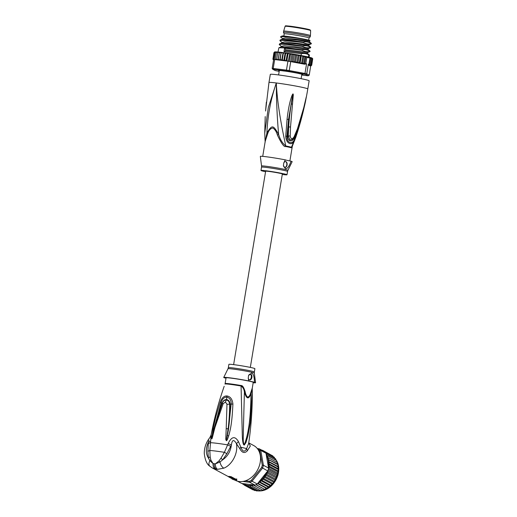 <?xml version="1.0" encoding="UTF-8"?>
<svg xmlns="http://www.w3.org/2000/svg" width="517" height="517" viewBox="0 0 517 517"><rect width="100%" height="100%" fill="white"/><g stroke="black" fill="none" stroke-linecap="round" stroke-linejoin="round"><path stroke-width="0.78" d="M282.928 70.797L282.482 70.383M284.912 70.687L284.311 71.049A11.413 0.562 9.4 0 0 283.562 70.952A11.413 0.562 -170.6 0 0 282.857 70.868M310.639 30.581L310.084 29.863L306.458 28.92L290.334 26.212C282.728 25.488 286.625 25.882 285.08 26.348A12.951 0.64 -170.6 0 1 289.914 26.645A12.951 0.64 9.4 0 1 303.427 28.803A12.951 0.64 9.4 0 1 310.639 30.581L310.439 35.602A13.578 0.672 9.4 0 0 302.884 33.741A13.578 0.672 9.4 0 0 288.712 31.479A13.578 0.672 -170.6 0 0 283.652 31.162A13.578 0.672 -170.6 0 0 283.646 31.169L283.458 32.332A13.578 0.672 -170.6 0 0 283.458 32.358A13.578 0.672 -170.6 0 1 288.525 32.642A13.578 0.672 9.4 0 1 302.729 34.91A13.578 0.672 9.4 0 1 310.245 36.765A13.578 0.672 9.4 0 1 310.232 36.791L309.05 37.974L308.694 40.132M309.05 37.961A12.595 0.62 9.4 0 0 302.077 36.242A12.595 0.62 9.4 0 0 288.9 34.135A12.595 0.62 -170.6 0 0 284.201 33.851L283.458 32.358M298.891 73.485L298.399 72.994M300.332 73.44L299.912 73.685M298.774 73.517A11.413 0.562 9.4 0 1 299.925 73.782M292.325 146.182L291.271 147.778A2.753 2.591 107.3 0 1 291.407 147.261A13.823 0.685 -170.6 0 0 289.339 146.725A13.823 0.685 -170.6 0 0 285.759 145.968C283.542 135.17 277.48 108.279 276.304 82.978C276.349 100.162 277.125 117.307 278.624 134.414C273.105 124.726 272.155 124.61 266.901 132.947C267.56 116.112 270.695 99.451 276.304 82.978A19.678 0.969 9.4 0 1 296.894 86.261A19.678 0.969 9.4 0 1 307.789 88.956C305.049 105.52 301.004 121.754 295.672 137.671L292.273 146.292L291.407 147.261L295.666 137.671M292.997 93.848L292.195 94.992C290.761 98.773 288.732 104.919 287.058 119.311L285.746 136.204C286.024 144.779 293.643 146.563 295.207 138.369L300.383 122.303C303.673 109.875 305.573 101.843 306.077 98.204L304.08 106.573L297.475 128.785L294.05 136.863C292.17 139.584 290.89 139.293 290.199 135.977L290.515 127.008L293.307 94.721L292.997 93.848L291.265 104.007L292.984 93.945M307.789 88.956L309.14 80.807A19.678 0.969 -170.6 0 0 298.238 78.119A19.678 0.969 -170.6 0 0 277.655 74.829A19.678 0.969 -170.6 0 0 270.313 74.383L268.963 82.526A19.678 0.969 9.4 0 1 276.304 82.972L268.31 107.588L264.736 133.14L265.215 116.584M268.963 82.526L265.576 110.942M262.72 156.38L265.221 141.29L267.638 133.845L266.901 132.947L265.131 141.832M277.403 135.066L278.624 134.414C280.098 139.467 282.476 143.319 285.759 145.968A2.753 1.441 -78.9 0 0 285.649 146.485C284.15 147.293 281.403 143.487 277.403 135.066C276.492 131.732 274.973 129.379 272.853 127.996C270.41 128.455 268.672 130.407 267.638 133.845M286.89 160.335L285.326 159.876A16.137 0.795 -170.6 0 0 268.821 157.097A16.137 0.795 -170.6 0 0 260.322 156.412L261.557 166.015A13.352 0.659 9.4 0 1 270.281 166.823A13.352 0.659 9.4 0 1 284.951 169.453A13.352 0.659 9.4 0 1 285.041 169.473A13.352 0.659 9.4 0 1 287.898 170.377L292.157 161.685A16.137 0.795 -170.6 0 0 291.039 161.181L286.89 160.335M283.419 165.298A2.953 1.855 97.1 0 0 284.789 167.424A2.953 1.855 97.1 0 0 284.906 167.443A2.953 1.855 97.1 0 0 287.097 164.839A2.953 1.855 97.1 0 0 285.752 161.608A2.953 1.855 97.1 0 0 285.636 161.588A2.953 1.855 97.1 0 0 283.684 163.249M285.326 159.876L283.788 162.913L283.426 165.518L285.365 168.697C287.239 169.053 289.126 166.552 291.039 161.181M265.564 171.722A13.183 0.653 9.4 0 1 263.806 171.334A13.183 0.653 9.4 0 1 260.988 170.455A13.183 0.653 9.4 0 1 269.764 171.289A13.183 0.653 9.4 0 1 284.182 173.88A13.183 0.653 9.4 0 1 287.006 174.765A13.183 0.653 9.4 0 1 282.263 174.481M285.481 161.582A2.953 1.855 -82.9 0 1 286.799 164.71A2.953 1.855 -82.9 0 1 284.751 167.418M292.519 104.15L291.265 104.007C290.205 110.735 289.333 116.978 288.68 126.917L287.995 126.917L287.62 136.042C287.769 141.949 292.68 142.414 294.218 137.554L297.482 129.276M287.058 119.311L288.57 119.427L287.995 126.917M285.746 136.204L286.961 136.204L288.57 119.427L292.622 95.173L292.195 94.992M290.199 135.977L288.253 135.997L288.68 126.917L290.515 127.008M295.207 138.369L294.05 136.863M299.201 124.293L294.709 137.974C293.662 145.206 286.373 143.539 286.961 136.204L288.253 135.997L289.953 139.933L292.893 139.403M305.754 99.225L305.993 98.172M306.284 96.892L305.314 101.313M306.077 98.204L306.264 96.989M300.383 122.303L299.886 121.954M279.4 70.693L278.857 70.415M279.27 70.881L278.728 70.577A12.001 0.595 9.4 0 1 278.915 70.519L280.582 70.583A12.001 0.595 9.4 0 1 281.558 70.68L285.106 71.12A12.001 0.595 9.4 0 1 286.612 71.333L291.09 72.044A12.001 0.595 9.4 0 1 292.725 72.322L296.939 73.104A12.001 0.595 9.4 0 1 298.257 73.369L301.075 74.015A12.001 0.595 9.4 0 1 301.728 74.196L302.232 74.319A11.807 0.582 9.4 0 1 302.044 74.358L302.199 74.59M272.162 68.425A19.678 0.969 9.4 0 1 273.196 68.464L274.676 59.545A19.678 0.969 -170.6 0 0 274.107 59.513A19.678 0.969 -170.6 0 0 273.642 59.507L272.162 68.425L272.827 69.336L275.264 70.57A18.89 0.931 9.4 0 0 276.724 70.9L279.186 71.359M301.721 75.03L307.428 75.74A18.89 0.931 9.4 0 0 308.294 75.773L305.857 74.538A18.89 0.931 9.4 0 0 304.397 74.209L288.99 71.352A18.89 0.931 9.4 0 0 286.664 70.984L273.693 69.368A18.89 0.931 9.4 0 0 272.827 69.336M302.878 74.513L302.355 74.345M302.393 74.538A12.001 0.595 9.4 0 1 302.206 74.59L301.779 74.668M279.277 70.816L278.65 70.577M286.664 70.984L286.45 70.118A19.678 0.969 9.4 0 1 289.236 70.558L290.716 61.639A19.678 0.969 -170.6 0 0 289.313 61.413A19.678 0.969 -170.6 0 0 287.93 61.2L286.45 70.118L273.196 68.464L273.693 69.368M311.712 57.91L301.65 55.61L302.749 56.573L303.802 56.056L304.881 56.999L305.877 56.573L306.82 57.4L305.793 63.604A19.678 0.969 9.4 0 1 306.581 63.778L304.978 73.472A19.678 0.969 9.4 0 1 306.73 73.873L308.332 64.179A19.678 0.969 9.4 0 1 308.946 64.328L309.974 58.124L310.349 57.6L311.131 58.427L311.176 57.742L311.99 58.692L311.609 57.891A18.89 0.931 9.4 0 0 301.792 55.636M310.678 66.06L309.218 75.133L308.294 75.773M275.16 51.9L274.488 52.527L273.461 58.738L273.764 59.507M273.461 58.738L273.874 59.655M273.784 59.668L273.008 58.789L273.28 59.739M272.905 59.255L273.907 52.689L274.824 51.997M274.85 51.971L274.036 52.579L275.063 51.913M274.469 51.997L274.934 51.907M274.036 52.579L273.008 58.789M283.335 53.387L283.058 52.605L284.699 52.824L283.335 53.387L282.308 59.591L281.771 60.36L280.22 59.319L279.451 60.069L278.34 59.093L277.784 59.882L276.698 58.919L276.66 59.791L285.94 60.948L284.57 59.907L283.413 60.579L282.308 59.591M285.597 53.697L285.164 52.889L286.922 53.141L285.597 53.697L284.57 59.907M287.988 54.052L287.413 53.212L289.255 53.49L287.988 54.052L286.961 60.256L285.966 60.954L286.379 61.006A18.89 0.931 -170.6 0 0 286.134 60.967M290.47 54.434L289.772 53.568L291.659 53.865L290.47 54.434L289.313 61.413M293.003 54.841L292.183 53.949L294.095 54.266L293.003 54.841L291.976 61.045L291.452 61.775L290.716 61.639M295.537 55.267L294.625 54.356L296.525 54.679L295.537 55.267L294.509 61.471L293.074 62.072L304.616 64.211A18.89 0.931 -170.6 0 0 300.371 63.365L299.427 62.344L297.702 62.874L297.01 61.904L295.239 62.434L294.509 61.471M298.038 55.7L297.042 54.77L298.988 55.112L298.038 55.7L297.01 61.904M300.455 56.14L299.485 55.203L301.178 55.519L300.455 56.14L299.427 62.344M281.248 53.115L282.625 52.547L281.125 52.359L280.22 59.319M280.737 52.314L279.413 52.159L279.367 52.889L281.061 52.366L279.775 60.121M279.064 52.127L277.92 52.01L277.726 52.715L279.38 52.178L278.101 59.933M277.642 51.991L276.685 51.92L276.349 52.598L277.9 52.03M276.492 51.913L275.723 51.874L275.264 52.534L276.634 51.933M274.488 52.527L275.645 51.887M275.018 51.887L275.626 51.881M312.035 58.104L312.707 58.705M312.72 58.757L311.706 65.271L310.536 65.808L311.499 65.11L310.194 65.64L310.963 64.896L309.909 65.413L310.103 64.631L309.114 65.058L308.946 64.328M311.719 57.936L312.526 58.906L311.99 58.072M311.783 57.949L312.229 58.143M285.164 52.889L283.736 60.638M285.022 52.876L284.699 52.824M283.058 52.605L281.668 60.353M286.961 60.256L287.329 60.98L286.379 61.006M276.349 52.598L275.322 58.802L276.356 59.746A18.89 0.931 -170.6 0 0 276.22 59.739L274.676 59.545M275.322 58.802L275.315 59.481M292.816 62.021A18.89 0.931 -170.6 0 0 292.551 61.975L293.049 62.072L291.976 61.045M276.66 59.791L276.64 59.772A18.89 0.931 -170.6 0 1 277.784 59.882M311.583 65.381L310.4 66.066A18.89 0.931 -170.6 0 0 310.452 66.06L308.494 65.103L308.332 64.179M287.413 53.212L285.966 60.954M287.329 60.98L287.93 61.2M289.772 53.568L288.279 61.252M280.557 52.295A18.89 0.931 9.4 0 0 279.419 52.165L279.38 52.178M282.948 52.598L282.625 52.547M292.183 53.949L291.659 53.865M294.625 54.356L294.095 54.266M297.042 54.77L296.525 54.679M299.485 55.203L298.988 55.112M301.65 55.61L301.178 55.519M309.218 75.133L306.73 73.873L305.857 74.538M310.549 66.053A18.89 0.931 -170.6 0 0 310.769 65.989L311.706 65.271M312.526 58.906L311.499 65.11M311.99 58.692L310.963 64.896M311.131 58.427L310.103 64.631M310.349 57.6L309.114 65.058M288.99 71.352L289.236 70.558L304.978 73.472L304.397 74.209M306.581 63.778L304.616 64.211M294.354 54.317L293.049 62.072M292.551 61.975L291.472 61.633M291.937 53.923L290.664 61.626M296.752 54.724L295.465 62.486M299.207 55.164L297.921 62.919M301.333 55.558L300.047 63.313M302.749 56.573L301.721 62.777L300.371 63.365M303.802 56.056L302.535 63.727L301.721 62.777M304.881 56.999L303.854 63.203L302.535 63.727M305.877 56.573L304.642 64.03L303.854 63.203M305.793 63.604L304.642 64.03M275.264 52.534L274.107 59.513M277.726 52.715L276.698 58.919M279.367 52.889L278.34 59.093M309.063 57.161L309.418 55.022L308.778 54.88C306.827 53.639 304.351 53.238 301.359 53.678L284.001 51.629L284.563 48.236L301.922 50.285C304.629 51.642 307.098 52.043 309.34 51.487L309.98 51.635L310.064 51.144L309.425 50.996L309.34 51.487M309.425 50.996C307.098 49.71 304.623 49.309 302.006 49.8L301.922 50.285M302.006 49.8L287.568 48.003L278.896 47.758L278.004 52.023M301.359 53.678L301.062 55.493M311.266 43.874L311.344 43.389L310.704 43.241C308.384 41.955 305.909 41.554 303.285 42.045L303.208 42.53C305.993 43.9 308.468 44.294 310.627 43.732L311.26 43.88L308.959 44.74L284.764 41.883L281.933 42.472L279.884 40.675L282.023 40.313L303.208 42.53M303.285 42.045L288.854 40.248L280.182 40.003L279.884 40.675M310.064 47.118C308.19 45.897 305.721 45.496 302.645 45.923L302.568 46.407C304.933 47.7 307.408 48.1 309.98 47.609L310.62 47.758L310.704 47.267L310.064 47.118L309.98 47.609M302.645 45.923L288.234 44.126L279.542 43.88L279.238 44.552L281.397 44.191L287.071 44.514L302.568 46.407M310.058 51.144L308.158 49.587L308.319 48.617L293.766 46.575L284.124 45.767L281.287 46.356L279.238 44.552M284.563 48.236L285.668 49.748L285.507 50.718L284.001 51.629M308.972 40.772L285.403 38.006L282.573 38.594L280.75 37.101L281.868 36.016A14.56 0.717 9.4 0 1 291.872 37.017A14.56 0.717 9.4 0 1 307.46 39.835L308.643 40.113C310.465 40.623 310.523 40.83 308.823 40.746M281.145 37.327C276.498 35.473 296.881 37.915 306.368 39.693M309.418 55.022L307.518 53.464L307.68 52.495L285.668 49.748M310.704 43.241L310.627 43.732M308.778 54.88L308.429 57.012M308.048 39.996L307.46 39.835A14.56 0.717 9.4 0 1 308.643 40.113M311.344 43.389L309.444 41.832L297.042 40.042L282.482 39.143L280.182 40.003M310.704 47.267L308.804 45.709L296.396 43.919L281.843 43.021L279.542 43.88M308.158 49.587L295.75 47.797L281.196 46.898L278.896 47.758M307.518 53.464L285.507 50.718M233.626 364.64L265.648 171.224A8.459 0.42 9.4 0 1 271.283 171.76A8.459 0.42 9.4 0 1 280.537 173.428A8.459 0.42 9.4 0 1 282.347 173.99L250.325 367.4M262.287 465.184L259.689 450.617L260.742 450.397L263.405 465.274L268.614 468.079A19.678 14.89 118.3 0 1 268.271 469.43L277.338 474.302L275.445 479.492L273.066 483.162L271.871 483.983L262.358 478.865L264.058 478.729L264.025 477.004L265.557 476.655L265.538 474.987L266.85 474.432L266.869 472.868L267.909 472.092L267.942 471.084L261.654 467.433A18.89 14.295 118.3 0 0 262.287 465.184L263.405 465.274A19.678 14.89 118.3 0 1 263.063 466.631A19.678 14.89 118.3 0 1 262.642 467.975L252.044 481.204L251.281 480.383L261.654 467.433M278.127 471.485L277.461 474.528L275.458 479.059L266.85 474.432M248.166 486.329L249.026 485.301L250.293 486.484L250.984 485.23L252.38 486.251L252.975 484.868L243.255 483.653A18.89 14.295 -61.7 0 0 243.423 483.763L242.803 484.222M259.689 450.617A18.89 14.295 -61.7 0 0 258.41 449.292L259.217 448.808L257.337 448.569M265.958 453.196L260.742 450.397A19.678 14.89 -61.7 0 0 259.217 448.808L264.426 451.606A19.678 14.89 118.3 0 1 265.221 452.362A19.678 14.89 118.3 0 1 265.958 453.196L266.081 453.894L275.651 458.863M242.854 481.456L249.75 482.316L249.368 481.308A18.89 14.295 -61.7 0 0 251.281 480.383M254.965 485.114L249.75 482.316A19.678 14.89 -61.7 0 0 252.044 481.204L257.253 484.002A19.678 14.89 118.3 0 1 256.115 484.603A19.678 14.89 118.3 0 1 254.965 485.114L252.975 484.868M258.41 449.292L257.821 449.215M245.446 480.816L249.368 481.308M243.255 483.653L241.71 483.46L237.445 481.172M268.271 469.43A19.678 14.89 118.3 0 1 267.851 470.78M268.614 468.079L268.304 466.34A18.89 14.295 -61.7 0 0 268.058 459.316L278.049 464.789M268.782 457.952L277.396 462.579L277.493 464.092L267.903 459.212L268.782 457.952L267.218 457.228L267.987 455.955L266.352 455.432L268.304 466.34M266.352 455.399L266.378 455.115A18.89 14.295 -61.7 0 0 266.268 454.934L266.352 455.432M266.268 454.934L266.165 453.932M266.378 455.115L266.946 454.165M263.89 451.574L264.193 451.302L263.676 451.205M262.365 451.095L262.533 450.288L261.873 450.236M262.526 450.281L271.419 455.186M260.665 449.544L261.938 450.223M242.408 483.582L244.231 484.998M243.694 483.712L244.509 485.269L245.349 484.526L246.325 485.986L247.139 485.062L248.263 486.394L256.871 491.021L256.794 490.4M253 484.868L254.48 485.702L254.429 485.082M258.823 482.044L258.494 482.458A18.89 14.295 -61.7 0 0 258.694 482.316L260.555 482.283L260.633 480.552L262.384 480.616L262.358 478.865M257.253 484.002L258.494 482.458M262.552 478.807A18.89 14.295 -61.7 0 0 266.617 472.325L258.843 482.018M266.617 472.325L267.942 471.084M257.834 483.427L258.603 483.705L258.694 482.316M267.909 472.092L276.524 476.719M277.131 475.582L267.903 470.619M268.808 468.001L269.279 467.232L277.894 471.859L277.383 474.432M277.784 473.268L268.562 468.312M278.159 470.987L277.894 471.859L278.159 470.987L268.814 465.966L269.57 464.796L278.178 469.423L278.159 470.987M269.279 467.232L268.814 465.966M277.422 464.331L277.926 464.744L278.178 469.423L278.211 468.706L268.743 463.62L269.583 462.405L278.191 467.038L278.353 467.517L278.327 467.032M269.57 464.796L268.743 463.62M269.583 462.405L268.446 461.358L277.959 466.47L278.191 467.038M264.058 478.729L272.672 483.356M273.545 482.115L264.025 477.004M265.557 476.655L274.165 481.282M275.005 480.073L265.538 474.987M276.214 477.889L266.869 472.868M268.446 461.358L269.318 460.117M267.987 455.955L276.601 460.582L276.763 462.237M275.561 458.792L275.025 458.967L275.561 458.792L275.897 460.233M265.221 452.362L274.288 457.235L274.76 458.644M264.193 451.302L272.847 455.955L273.415 457.293M253.117 489.896L244.509 485.269M253.711 489.954L253.13 489.903M256.393 490.316L254.991 490.639L246.325 485.986M258.293 490.588L256.981 491.053M250.293 486.484L258.901 491.111L258.713 490.607L258.901 491.111L260.31 490.517M252.38 486.251L260.988 490.879L260.697 490.504L260.988 490.879L262.474 490M254.48 485.702L263.095 490.329L262.714 490.097L263.095 490.329L264.297 489.573L264.497 489.308L255.921 484.7M256.115 484.603L264.497 489.308M257.589 483.589L266.455 488.358L264.73 489.392M258.603 483.705L267.218 488.332L266.455 488.358M258.843 482.025L268.355 487.137L266.707 488.403M260.555 482.283L269.163 486.911L268.355 487.137M260.633 480.552L270.152 485.663L268.614 487.137M269.241 487.053L269.525 486.827L269.163 486.911M262.384 480.616L271.057 485.424L271.354 485.12L270.152 485.663M271.871 483.983L270.992 485.243M277.571 464.434L277.926 464.744M224.979 384.079L225.005 384.008A13.817 0.685 9.4 0 1 230.033 384.338A13.817 0.685 9.4 0 1 230.143 384.351A13.817 0.685 9.4 0 1 241.077 386.018A2.753 0.472 99.9 0 1 241.148 385.533C242.512 385.365 243.837 387.401 245.123 391.634L244.405 392.015C246.506 399.253 248.722 399.757 251.055 393.54C250.577 410.621 250.06 429.698 244.308 444.743C242.57 442.248 243.526 436.193 243.326 432.141L244.405 392.015C244.069 389.256 242.958 387.252 241.077 386.018L242.324 436.309C242.628 442.41 243.3 445.311 244.354 445.008L246.014 442.429L247.96 435.773L250.267 422.977L252.296 392.371L252.238 388.571L251.055 393.54L250.667 392.901C250.015 395.415 248.981 396.817 247.559 397.108C246.357 395.964 245.549 394.141 245.123 391.634M228.217 443.489C231.597 436.438 235.015 435.818 238.473 441.634L236.431 443.644C233.852 439.179 232.172 439.612 231.39 444.963L228.217 443.489L224.404 452.317L221.017 458.12L222.672 459.839L226.873 453.693L224.404 452.317A19.284 0.95 9.4 0 0 215.621 451.063A19.284 0.95 9.4 0 0 209.85 450.494L210.632 441.298L208.416 442.093L207.86 451.322L209.85 450.494L210.135 456.763L210.826 459.91L209.831 460.75L213.049 463.568L210.826 459.91M254.358 371.975L254.9 368.666A13.183 0.653 -170.6 0 0 247.598 366.863A13.183 0.653 -170.6 0 0 233.807 364.659A13.183 0.653 -170.6 0 0 228.889 364.362L228.34 367.671A13.183 0.653 9.4 0 1 233.257 367.968A13.183 0.653 9.4 0 1 233.406 367.988A13.183 0.653 9.4 0 1 247.139 370.185A13.183 0.653 9.4 0 1 254.358 371.975L254.332 373.106A13.352 0.659 -170.6 0 0 246.939 371.29A13.352 0.659 -170.6 0 0 233.122 369.08A13.352 0.659 -170.6 0 0 232.973 369.06A13.352 0.659 -170.6 0 0 227.997 368.744L223.732 377.442A16.137 0.795 9.4 0 1 229.748 377.817A16.137 0.795 9.4 0 1 248.735 380.926L248.257 378.295L248.554 375.581L251.533 373.048C253.375 373.617 254.345 376.673 254.442 382.231A16.137 0.795 9.4 0 1 255.566 382.709A16.137 0.795 9.4 0 1 253.168 382.748M250.144 374.108A2.953 1.855 -82.9 0 1 251.314 377.19A2.953 1.855 -82.9 0 1 249.42 379.885M248.244 377.901A2.953 1.855 97.1 0 0 249.608 379.943A2.953 1.855 97.1 0 0 249.717 379.963A2.953 1.855 97.1 0 0 251.908 377.358A2.953 1.855 97.1 0 0 250.571 374.127A2.953 1.855 97.1 0 0 250.454 374.108A2.953 1.855 97.1 0 0 248.49 375.807M226.007 378.153L224.856 377.94A16.137 0.795 9.4 0 1 223.732 377.442M254.442 382.231L248.735 380.926M250.021 381.352A13.778 0.679 -170.6 0 0 231.196 378.153A13.778 0.679 -170.6 0 0 226.058 377.837L225.089 383.724M250.667 392.901L252.283 388.118L253.24 382.334A13.778 0.679 -170.6 0 0 250.551 381.475M214.969 427.372L223.118 403.796L225.431 402L226.982 404.281L226.2 428.658L228.113 428.813C228.999 422.324 229.703 412.062 229.632 404.268C229.406 401.812 228.327 400.391 226.401 400.003C224.578 399.925 223.189 401.043 222.226 403.338L214.697 426.531L211.815 438.784L214.516 427.236L214.969 427.372C212.267 437.776 212.416 437.957 211.77 438.946L213.133 428.483L215.88 416.579L220.158 402.439L222.058 403.228L217.741 415.19L214.038 428.509L221.179 402.775C222.09 399.195 223.964 397.269 226.789 396.991C229.845 398.006 231.306 400.345 231.164 404.023L228.275 430.693L226.349 440.6L228.113 428.813L226.963 438.002M223.118 403.796L222.058 403.228C223.137 400.694 224.643 399.473 226.569 399.557C228.643 399.951 229.819 401.509 230.091 404.229C230.071 411.235 230.046 417.982 228.275 430.693M211.841 436.49L212.28 436.354L211.815 438.771L214.038 428.509L213.133 428.483M224.992 384.034L225.128 383.53A2.753 2.747 -131.8 0 1 225.005 384.008L224.992 384.034M252.283 388.118L252.244 388.603M223.945 386.981L224.184 386.302C218.62 402.181 214.264 418.389 211.123 434.92L209.896 437.556C206.141 442.261 204.267 447.554 204.267 453.441C205.042 460.027 206.878 464.272 209.773 466.185L212.384 468.014L215.221 469.042C213.618 468.053 212.894 466.224 213.049 463.568L215.356 463.859L219.971 462.017L218.962 460.925L221.017 458.12M220.158 402.439C221.735 397.903 224.01 395.738 226.969 395.957C230.375 396.533 232.353 399.221 232.908 404.029L226.982 404.281M207.86 451.322L208.422 458.062L209.831 460.75C208.506 463.51 208.629 465.423 210.206 466.483M226.873 453.693L230.711 446.345L227.642 444.872A19.284 0.95 -170.6 0 0 216.907 443.302A19.284 0.95 -170.6 0 0 210.484 442.726L208.293 443.547M226.2 428.658L225.767 439.282L226.356 440.768C227.254 440.077 227.39 439.773 228.682 435.909C230.588 429.058 232.043 422.635 232.908 404.029M252.244 388.674L252.296 392.364C252.374 409.425 251.172 426.389 248.683 443.269L246.615 448.633C244.599 452.369 242.686 451.916 240.877 447.276L238.473 441.634M211.207 438.229C211.291 433.065 211.098 434.086 210.632 441.298M209.023 440.226L208.416 442.093C205.669 448.317 205.669 453.642 208.422 458.062L210.135 456.763M218.962 460.925L215.356 463.859C215.324 466.431 216.028 468.253 217.463 469.326L223.816 468.182C221.942 467.077 220.656 465.022 219.971 462.017L222.672 459.839C227.648 456.382 230.556 451.425 231.39 444.963L230.711 446.345M236.767 480.862L236.676 479.602A20.266 15.336 118.3 0 1 235.351 479.608L230.815 477.172A20.266 15.336 118.3 0 1 228.688 476.907L233.219 479.343A20.266 15.336 118.3 0 1 231.991 479.013L236.767 480.862L236.676 479.602M215.221 469.042L217.463 469.326M236.838 479.033A19.678 14.89 -61.7 0 1 235.506 479.052L230.976 476.616A19.678 14.89 -61.7 0 1 229.897 476.525A19.678 14.89 -61.7 0 1 228.844 476.351L228.688 476.907M230.976 476.616L230.815 477.172M248.735 442.901L250.318 446.029L247.262 450.902C244.547 453.642 242.053 452.873 239.778 448.607L236.431 443.644C238.318 453.241 232.101 464.841 223.816 468.182M235.506 479.052L235.351 479.608M235.422 480.39A19.678 14.89 -61.7 0 0 239.19 481.521A19.678 14.89 -61.7 0 0 258.752 467.426A19.678 14.89 -61.7 0 0 253.763 445.57L248.742 442.875M290.354 26.218A12.369 0.607 9.4 0 1 305.243 28.668A12.369 0.607 9.4 0 1 309.263 30.057M291.271 147.778A13.778 0.679 -170.6 0 0 289.216 147.242A13.778 0.679 -170.6 0 0 289.068 147.209A13.778 0.679 -170.6 0 0 285.649 146.485M287.006 174.765L287.549 171.457A13.183 0.653 -170.6 0 0 284.731 170.571A13.183 0.653 -170.6 0 0 284.634 170.552A13.183 0.653 -170.6 0 0 270.242 167.967A13.183 0.653 -170.6 0 0 261.537 167.146L261.557 166.015M309.974 58.124A19.678 0.969 -170.6 0 0 306.82 57.4M283.109 52.611A18.89 0.931 9.4 0 1 284.55 52.805M285.229 52.896A18.89 0.931 9.4 0 1 286.786 53.122M287.491 53.225A18.89 0.931 9.4 0 1 289.132 53.471M289.856 53.581A18.89 0.931 9.4 0 1 291.549 53.852M292.279 53.968A18.89 0.931 9.4 0 1 293.999 54.246M294.729 54.369A18.89 0.931 9.4 0 1 296.435 54.66M297.159 54.789A18.89 0.931 9.4 0 1 298.897 55.099M299.608 55.229A18.89 0.931 9.4 0 1 301.107 55.506M281.158 52.366A18.89 0.931 9.4 0 1 282.463 52.527M277.926 52.017A18.89 0.931 9.4 0 1 278.863 52.107M276.711 51.926A18.89 0.931 9.4 0 1 277.409 51.971M283.413 60.579A18.89 0.931 -170.6 0 0 281.771 60.36M285.636 60.896A18.89 0.931 -170.6 0 0 283.885 60.644M281.338 60.302A18.89 0.931 -170.6 0 0 279.846 60.114M279.451 60.069A18.89 0.931 -170.6 0 0 278.12 59.92M299.892 63.274A18.89 0.931 -170.6 0 0 298.206 62.964M297.702 62.874A18.89 0.931 -170.6 0 0 295.756 62.525M295.239 62.434A18.89 0.931 -170.6 0 0 293.339 62.111M310.323 65.646A18.89 0.931 -170.6 0 0 308.494 65.103M276.86 461.183A18.696 14.146 118.3 0 1 277.965 474.852A18.696 14.146 118.3 0 1 277.939 474.942A18.696 14.146 118.3 0 1 261.473 490.827M260.982 490.872A18.696 14.146 118.3 0 1 259.773 490.911M275.904 459.736A18.696 14.146 118.3 0 1 276.446 460.505M247.275 485.289A18.89 14.295 -61.7 0 0 248.005 485.405A18.89 14.295 -61.7 0 0 248.774 485.476M267.289 456.918A18.89 14.295 -61.7 0 0 266.591 455.483M243.766 483.977A18.89 14.295 -61.7 0 0 245.084 484.629M245.459 484.778A18.89 14.295 -61.7 0 0 246.874 485.204M249.194 485.495A18.89 14.295 -61.7 0 0 250.751 485.437M251.178 485.392A18.89 14.295 -61.7 0 0 252.761 485.095M259.101 482.025A18.89 14.295 -61.7 0 0 260.523 480.862M267.974 458.98A18.89 14.295 -61.7 0 0 267.451 457.325M260.904 480.513A18.89 14.295 -61.7 0 0 262.287 479.104M225.128 383.53A13.778 0.679 9.4 0 1 230.136 383.853A13.778 0.679 9.4 0 1 230.252 383.873A13.778 0.679 9.4 0 1 241.148 385.533M226.969 395.957L226.569 399.557L225.431 402M228.682 435.909L227.441 435.585M247.262 450.902L246.615 448.633A19.284 0.95 -170.6 0 0 240.877 447.276L239.778 448.607M216.313 469.223C214.801 468.247 214.083 466.418 214.161 463.736M285.08 26.348L283.652 31.162M310.439 35.602L310.245 36.765M284.201 33.851L283.846 36.016M301.85 74.228L301.114 78.681M279.342 70.441L278.592 74.952M264.736 133.14L265.15 142.181M292.338 146.156L289.888 160.968M292.273 146.292L292.396 145.794M261.537 167.146L260.988 170.455M287.549 171.457L287.898 170.377M266.352 102.101L265.57 111.013M306.09 97.745L302.335 113.65L297.579 129.011L294.251 137.257L292.809 139.493M282.566 38.588L282.456 39.15M309.993 40.714L309.444 41.832M308.319 48.617L310.62 47.758M307.68 52.495L309.98 51.635M308.804 45.709L308.959 44.74M281.933 42.472L281.843 43.021M281.293 46.356L281.177 46.905M276.853 461.125L278.779 467.523L278.01 475.007L271.515 485.844L261.376 490.866M261.02 490.898L259.741 490.93M258.351 490.814L258.022 490.762M276.485 460.524L275.904 459.71M278.34 469.307L278.282 470.186M228.34 367.671L227.997 368.744M254.332 373.106L255.566 382.709M220.811 406.892C218.129 413.69 215.279 424.108 214.581 426.984M228.721 476.797L212.384 468.014"/></g></svg>
